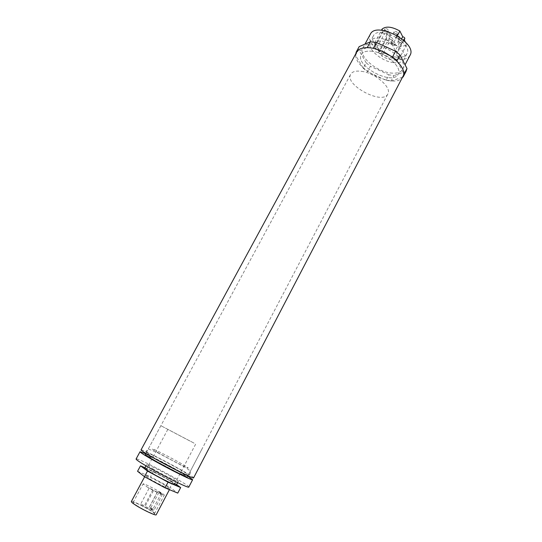 <?xml version="1.0" encoding="UTF-8"?>
<svg xmlns="http://www.w3.org/2000/svg" width="542" height="542" viewBox="0 0 542 542"><rect width="100%" height="100%" fill="white"/><g stroke="black" fill="none" stroke-linecap="round" stroke-linejoin="round"><path stroke-width="0.41" stroke-dasharray="2.71 2.03" d="M158.481 491.838L161.34 493.213L158.481 491.838M159.612 492.868L162.492 494.25L159.612 492.868M154.341 490.747L157.255 492.15L154.341 490.747M149.938 488.396L152.851 489.805L149.938 488.396M146.868 486.811C153.149 490.7 164.301 496.072 164.253 495.192C165.276 494.338 143.203 482.604 143.068 483.925L146.868 486.811M136.828 505.605C143.068 509.656 154.362 514.92 154.423 513.83C155.629 512.63 133.434 500.828 133.115 502.495C133 502.901 134.233 503.938 136.828 505.605M131.333 501.56C131.726 499.622 157.587 513.376 156.198 514.778M149.714 478.871C157.058 483.349 170.032 489.67 169.917 488.735C171.008 487.895 145.344 474.25 145.249 475.619L149.714 478.871M169.219 480.381C160.859 475.388 146.428 468.274 146.442 469.182C145.039 469.887 174.788 485.707 174.585 484.148L169.219 480.381M144.958 467.739L153.359 471.377L172.986 482.001L176.597 484.609M144.68 468.254C144.755 466.655 177.634 484.135 176.346 485.09M172.986 482.001L170.141 487.407L177.762 493.112M153.359 471.377L150.486 476.75L170.141 487.407M137.553 471.289L150.486 476.75M152.424 468.593C161.895 474.236 178.528 482.468 178.277 481.411C179.51 480.564 146.672 463.098 146.652 464.596L152.424 468.593M190.005 441.046L167.83 429.386L190.005 441.046M194.056 443.132L160.872 425.694L194.056 443.132M160.872 425.694L145.303 454.521C145.215 453.437 166.577 464.162 179.131 471.459C184.592 474.623 187.342 476.432 187.383 476.892L202.579 447.868M187.776 476.147C178.277 470.253 155.906 458.356 145.703 453.776M188.812 487.055C190.689 485.537 136.293 456.615 136.076 459.02M402.902 76.463C396.087 91.456 348.167 65.982 356.778 51.944L366.968 47.628M372.225 51.273C366.616 50.657 362.977 51.747 361.318 54.539C354.407 65.724 392.801 86.144 398.207 74.152C402.652 67.499 386.033 52.635 372.225 51.273C386.033 52.635 402.652 67.499 398.207 74.152C392.801 86.144 354.407 65.724 361.318 54.539C362.977 51.747 366.616 50.657 372.225 51.273M153.996 457.773L146.286 452.699C146.204 451.079 189.741 474.223 188.345 475.063C188.833 476.289 166.679 465.158 153.996 457.773M193.596 477.875C195.255 476.777 141.001 447.936 141.015 449.914M404.23 39.776L403.844 38.997L404.813 38.672M382.083 29.078L383.269 31.348L382.354 31.653C382.286 32.561 382.984 33.204 384.454 33.604L386.825 38.136L385.911 38.435C385.85 39.315 386.541 39.952 387.991 40.345L389.102 42.472C396.71 46.754 402.55 47.459 406.636 44.579L405.274 41.849M396.656 34.044C394.881 33.57 394.041 32.791 394.122 31.693C396.019 31.097 397.245 31.754 397.808 33.658L396.656 34.044M391.995 40.047C390.247 39.58 389.413 38.814 389.488 37.75C391.344 37.181 392.55 37.832 393.113 39.681L391.995 40.047M387.455 31.301C385.687 30.833 384.84 30.047 384.922 28.943C386.805 28.367 388.025 29.024 388.58 30.921L387.455 31.301M398.946 38.557C397.191 38.089 396.351 37.317 396.432 36.239C398.309 35.65 399.535 36.294 400.098 38.177L398.946 38.557M394.163 44.234C392.428 43.766 391.602 43.008 391.676 41.958C393.512 41.402 394.712 42.039 395.281 43.868L394.163 44.234M389.678 35.589C387.923 35.122 387.083 34.342 387.164 33.265C389.027 32.689 390.24 33.34 390.802 35.216L389.678 35.589M401.094 42.791C399.352 42.323 398.519 41.565 398.594 40.501C400.457 39.918 401.676 40.555 402.245 42.418L401.094 42.791M389.102 42.472L381.859 56.07L380.714 53.976L387.991 40.345M380.714 53.976C379.271 53.57 378.567 52.94 378.614 52.079L379.529 51.802L377.09 47.337C375.626 46.93 374.915 46.287 374.969 45.399L375.884 45.115L374.664 42.879C378.519 39.884 384.434 40.609 392.415 45.04L395.348 50.663L401.697 38.658M386.825 38.136L379.529 51.802M406.636 44.579L399.373 58.387C395.342 61.144 389.502 60.372 381.859 56.07M403.844 38.997L396.507 52.892L399.373 58.387M395.348 50.663C396.819 51.07 397.53 51.707 397.469 52.588L396.507 52.892M393.424 62.594C398.783 63.245 402.306 62.174 403.986 59.383C410.673 49.017 375.186 30.149 370.335 41.49C366.236 48.014 380.951 61.26 393.424 62.594M396.304 57.134C401.669 57.75 405.199 56.653 406.9 53.821C413.654 43.319 378.241 24.492 373.316 35.968C369.17 42.581 383.824 55.86 396.304 57.134M397.367 35.704L392.415 45.04M374.664 42.879L381.439 30.264M395.924 35.426L397.076 35.04C396.507 33.143 395.281 32.486 393.384 33.082C393.302 34.173 394.149 34.959 395.924 35.426M391.263 41.416L392.388 41.05C391.819 39.2 390.613 38.557 388.763 39.112C388.689 40.176 389.522 40.941 391.263 41.416M386.724 32.683L387.842 32.303C387.286 30.406 386.06 29.749 384.183 30.325C384.102 31.422 384.949 32.208 386.724 32.683M398.221 39.932L399.373 39.559C398.797 37.676 397.577 37.032 395.701 37.615C395.619 38.692 396.459 39.464 398.221 39.932M393.438 45.589L394.562 45.23C393.993 43.401 392.787 42.764 390.951 43.319C390.884 44.363 391.71 45.121 393.438 45.589M388.953 36.964L390.071 36.592C389.508 34.722 388.296 34.065 386.426 34.634C386.351 35.711 387.191 36.49 388.953 36.964M400.369 44.159L401.52 43.787C400.951 41.93 399.732 41.294 397.869 41.869C397.794 42.933 398.627 43.692 400.369 44.159M377.09 47.337L384.454 33.604M383.269 31.348L375.884 45.115M370.308 34.254C365.416 42.093 382.699 57.743 397.428 59.274C403.79 60.02 407.977 58.719 410.003 55.359M390.233 72.94C396.588 73.766 400.741 72.553 402.706 69.308C410.504 57.33 368.384 34.932 362.822 48.102C358.066 55.684 375.531 71.226 390.233 72.94M363.221 68.245L367.496 71.747L370.403 66.307L366.148 62.791L363.221 68.245L355.586 55.176L358.587 49.64L359.163 46.632M355.877 53.604L355.586 55.176M386.094 80.318L391.094 81.076L393.98 75.575L388.98 74.837L386.094 80.318L367.496 71.747M397.374 61.517L403.634 73.394M366.148 62.791L358.587 49.64M406.06 71.375L393.98 75.575M388.98 74.837L370.403 66.307M402.516 77.201L391.094 81.076M373.939 48.516L391.392 56.476M361.46 71.327C375.227 72.946 392.103 87.669 387.828 93.983C382.72 105.419 344.068 84.864 350.688 74.227C352.273 71.571 355.864 70.609 361.46 71.327M154.7 460.402L178.108 472.807L184.754 475.429L177.566 470.747L155.039 458.81L147.939 455.917L154.7 460.402M158.677 452.997L153.562 449.962C151.74 448.729 151.807 448.505 153.772 449.291C159.179 451.676 172.241 458.464 181.333 463.6L186.523 466.655C188.569 468.003 188.738 468.349 187.01 467.699C181.977 465.537 168.02 458.302 158.677 452.997M150.134 507.59L153.02 508.945L150.134 507.59M151.326 509.141C147.844 507.258 152.377 510.13 151.326 509.141M151.225 508.708L154.131 510.069L151.225 508.708M152.424 510.273C148.921 508.376 153.488 511.269 152.424 510.273M145.852 506.729L148.793 508.105L145.852 506.729M147.078 508.308C143.549 506.397 148.122 509.304 147.078 508.308M141.421 504.365L144.375 505.74L141.421 504.365M142.661 505.95C139.131 504.04 143.684 506.933 142.661 505.95M157.898 452.855L184.89 467.17L189.815 470.531C190.52 472.19 190.466 473.478 189.653 474.399L186.848 475.131L150.432 456.201C147.532 454.596 146.089 452.936 146.103 451.215L148.386 448.993L157.898 452.855M161.34 493.213L153.02 508.945C152.465 509.588 151.95 509.656 151.469 509.162C148.528 507.793 149.734 508.044 149.497 507.068L157.83 491.343M162.492 494.25L154.131 510.076C153.569 510.72 153.054 510.788 152.566 510.293C149.606 508.918 150.825 509.162 150.581 508.186L158.962 492.373M157.255 492.15L148.793 508.105C148.237 508.748 147.709 508.823 147.221 508.328C144.226 506.933 145.452 507.183 145.215 506.201L153.691 490.259M152.851 489.805L144.375 505.747C143.813 506.391 143.291 506.465 142.803 505.971C139.802 504.588 141.035 504.798 140.791 503.843L149.287 487.908M154.423 513.83L164.253 495.192M133.115 502.495L143.068 483.925M145.249 475.619L144.633 476.77M169.917 488.735L169.429 489.663M146.652 464.596L145.981 465.842M178.277 481.411L177.62 482.665M167.83 429.386L146.442 469.182M195.628 444.169L174.585 484.148M188.345 475.063L387.828 93.983M146.286 452.699L350.688 74.227M385.911 38.435L378.614 52.079M403.858 40.487L397.469 52.588M373.316 35.968L370.335 41.49M406.9 53.821L403.986 59.383M394.122 31.693L393.384 33.082M397.808 33.658L397.076 35.04M389.488 37.75L388.763 39.112M393.113 39.681L392.388 41.05M384.922 28.943L384.183 30.325M388.58 30.921L387.842 32.303M396.432 36.239L395.701 37.615M400.098 38.177L399.373 39.559M391.676 41.958L390.951 43.319M395.281 43.868L394.562 45.23M387.164 33.265L386.426 34.634M390.802 35.216L390.071 36.592M398.594 40.501L397.869 41.869M402.245 42.418L401.52 43.787M382.354 31.653L374.969 45.399M402.706 69.308L405.064 64.803M362.822 48.102L364.969 44.132"/><path stroke-width="0.81" d="M169.429 489.663L156.198 514.778C156.137 516.059 142.932 509.907 135.649 505.178C132.634 503.233 131.198 502.027 131.333 501.56L144.633 476.77M176.597 484.609L180.669 487.556L168.054 482.19L147.505 471.059L140.513 465.815L144.958 467.739M177.62 482.665L176.346 485.09C176.563 486.208 159.89 478.003 150.425 472.312C146.53 469.982 144.619 468.627 144.68 468.254L145.981 465.842M180.669 487.556L177.762 493.112L165.059 487.854L144.49 476.689L137.553 471.289L140.513 465.815M147.505 471.059L144.49 476.689M168.054 482.19L165.059 487.854M187.383 476.892C187.979 478.871 143.325 455.124 145.303 454.521M145.703 453.776L140.026 451.737C139.965 452.211 143.142 454.325 149.565 458.078C165.418 467.367 193.291 481.316 192.64 479.711L187.776 476.147M140.026 451.737L136.076 459.02C135.974 459.582 139.118 461.764 145.527 465.578C161.347 475.022 189.354 488.87 188.812 487.055L192.64 479.711M370.328 47.859C387.618 49.512 408.472 68.184 402.902 76.463L193.596 477.875C194.266 479.433 166.435 465.456 150.568 456.208C144.145 452.475 140.961 450.375 141.015 449.914L356.778 51.944C358.838 48.475 363.35 47.12 370.328 47.859M403.858 40.487L404.813 38.672C404.888 37.771 404.183 37.127 402.713 36.734L399.854 31.029C391.92 26.605 385.992 25.962 382.083 29.078L381.439 30.264M405.274 41.849L404.23 39.776M401.697 38.658L402.713 36.734M399.854 31.029L397.367 35.704M405.064 64.803L410.003 55.359C418.004 42.967 376.101 20.691 370.308 34.254L364.969 44.132M396.968 60.738L392.523 56.991L395.565 51.246L399.989 54.993L396.968 60.738L397.374 61.517M373.35 48.245L367.32 47.479L370.389 41.795L376.419 42.527L373.35 48.245L373.939 48.516M403.133 76.991L404.034 74.146L406.981 68.495L406.06 71.375L403.133 76.991L402.516 77.201M370.389 41.795L359.163 46.632L356.141 52.201L355.877 53.604M403.634 73.394L404.034 74.146M399.989 54.993L406.981 68.495M376.419 42.527L395.565 51.246M391.392 56.476L392.523 56.991M356.141 52.201L356.785 51.93M366.968 47.628L367.32 47.479"/></g></svg>
